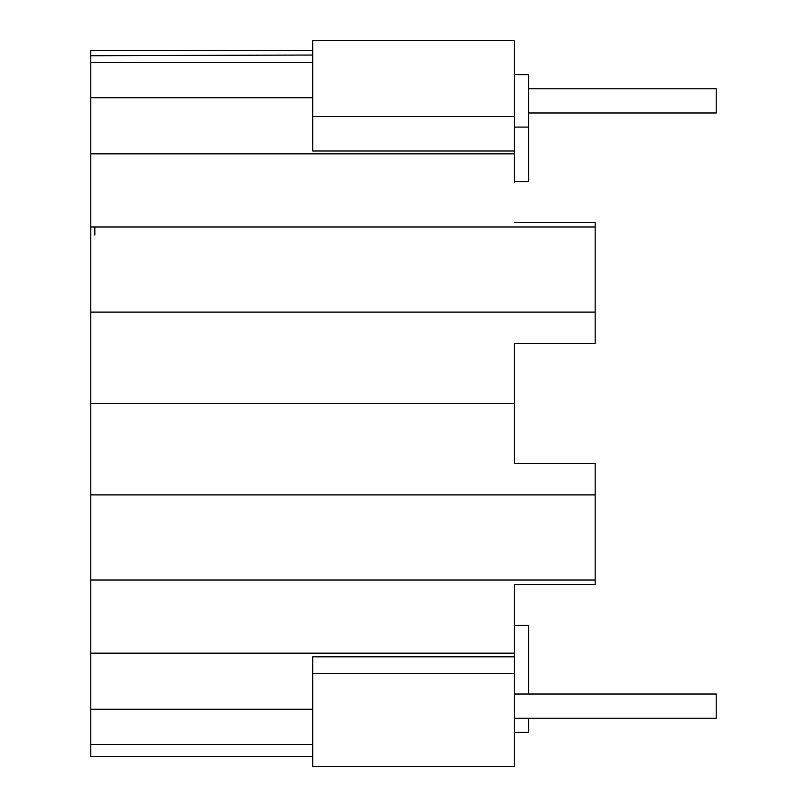 <?xml version="1.0" encoding="UTF-8"?>
<svg xmlns="http://www.w3.org/2000/svg" width="807" height="807" viewBox="0 0 807 807"><rect width="100%" height="100%" fill="white"/><g stroke="black" fill="none" stroke-linecap="round" stroke-linejoin="round"><path stroke-width="1.21" d="M528.585 88.77L716.212 88.77L716.212 112.98L528.585 112.98M514.462 718.23L716.212 718.23L716.212 694.02L514.462 694.02M266.29 580.031L379.27 580.031M312.713 62.472L90.788 62.472L90.788 50.438L90.788 403.5L514.462 403.5L514.462 463.511L595.163 463.511L595.163 580.031L90.788 580.031L90.788 494.883L90.788 756.562L90.788 744.528L312.713 744.528M90.788 403.5L90.788 494.883L595.163 494.883M595.163 312.117L90.788 312.117L90.788 226.969L595.163 226.969L595.163 343.489L514.462 343.489L514.462 403.5M90.788 50.438L312.713 50.438M514.462 42.408L514.462 40.35L312.713 40.35L312.713 116.541L514.462 116.541L514.462 42.408M90.788 153.844L514.462 153.844L514.462 116.541M514.462 153.844L514.462 182.624M514.462 127.103L528.585 127.103L528.585 181.575L514.462 181.575M514.462 74.648L528.585 74.648L528.585 127.103M514.462 151L312.713 151L312.713 116.541M514.462 624.376L514.462 584.561L514.462 656.807L312.713 656.807L312.713 673.482L514.462 673.482L514.462 656.807M312.713 673.482L312.713 766.65L514.462 766.65L514.462 673.482M514.462 732.353L528.585 732.353L528.585 718.23M528.585 694.02L528.585 625.425L514.462 625.425M514.462 584.561L595.163 584.561L595.163 580.031M90.788 756.562L312.713 756.562M90.788 97.738L312.713 97.738M90.788 709.262L312.713 709.262M514.462 222.439L595.163 222.439L595.163 226.969M90.788 653.156L514.462 653.156M94.823 235.059L94.823 226.969M312.713 55.037L90.808 55.723"/></g></svg>

